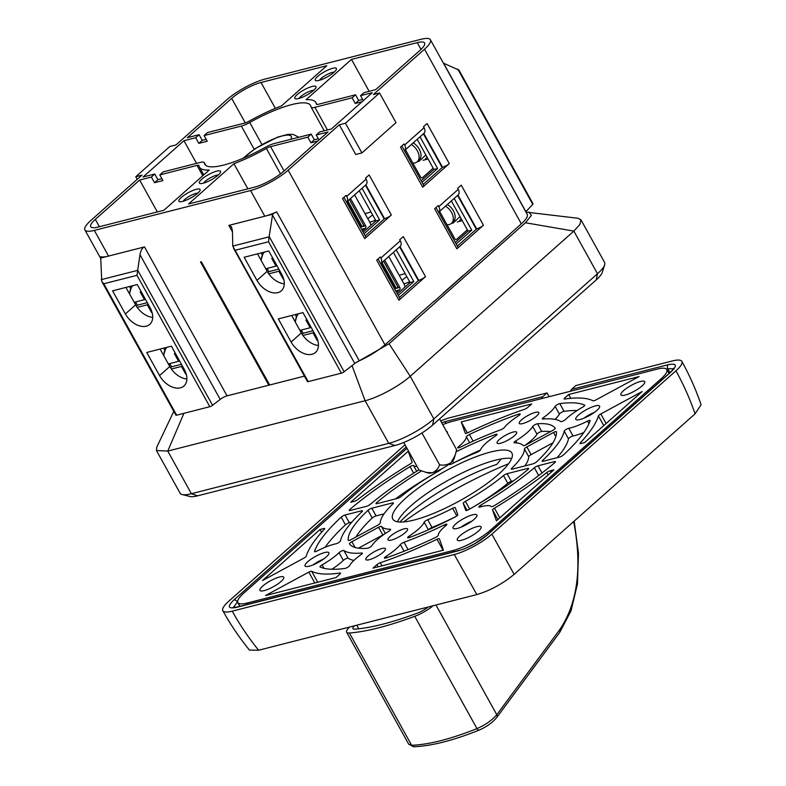 <?xml version="1.0" encoding="UTF-8"?>
<svg xmlns="http://www.w3.org/2000/svg" width="786" height="786" viewBox="0 0 786 786"><rect width="100%" height="100%" fill="white"/><g stroke="black" fill="none" stroke-linecap="round" stroke-linejoin="round"><path stroke-width="1.18" d="M458.523 550.731L236.517 607.362A3.026 2.162 -104.3 0 1 237.195 606.998L459.201 550.367A3.026 2.162 -104.3 0 0 458.523 550.731C468.662 547.665 478.065 542.576 486.721 535.462L670.782 372.132C677.64 365.47 676.756 362.994 668.149 364.724L571.54 389.365L575.804 385.572L672.423 360.931A30.261 7.32 151 0 1 681.845 361.383C689.548 375.276 695.964 389.728 701.092 404.741L695.079 413.829C689.931 398.885 683.555 384.541 675.94 370.815L491.859 534.156L514.152 574.37L695.079 413.829M514.152 574.37C502.706 583.792 490.268 590.522 476.847 594.58L258.633 650.238L249.427 650.061C239.396 637.711 230.524 624.585 222.821 610.702A30.261 7.32 151 0 1 228.726 601.27L405.036 444.817M681.845 361.383A30.261 7.32 151 0 1 675.94 370.815M491.859 534.156A30.261 7.32 151 0 1 454.259 554.523L232.243 611.154C239.858 624.88 248.651 637.908 258.633 650.238M476.847 594.58L454.259 554.523M232.243 611.154A30.261 7.32 151 0 1 222.821 610.702M440.7 420.952A30.261 7.32 151 0 1 450.407 417.562L547.027 392.921A387.341 276.21 -104.3 0 1 549.1 396.694M441.703 422.76L446.143 421.345A3.026 2.162 75.7 0 0 445.357 423.595M547.027 392.921L542.762 396.704L446.143 421.345M236.517 607.362C227.911 609.081 227.036 606.615 233.884 599.954L406.254 446.998M541.976 398.522A3.026 2.162 -104.3 0 1 542.762 396.704M571.54 389.365A3.026 2.162 75.7 0 0 570.754 391.173M669.918 372.682L667.854 368.781L673.602 368.663M233.354 607.549L237.352 601.978L239.877 606.311M550.505 431.612A118.018 28.551 -29 0 0 541.76 431.465A3.026 0.737 -29 0 0 539.108 432.487A3.026 0.737 -29 0 0 536.995 434.177A30.261 7.32 151 0 1 524.94 445.377M436.495 472.307A118.018 28.551 -29 0 0 395.397 498.953M355.989 536.985A118.018 28.551 151 0 1 372.23 518.033A3.026 0.737 151 0 1 376.101 515.901L384.04 513.867M384 534.401A3.026 0.737 -29 0 0 382.831 534.961L358.436 548.176M513.543 480.836L511.381 481.386A3.026 0.737 -29 0 0 507.776 483.292A81.705 19.768 151 0 1 472.445 507.481M524.901 465.911A81.705 19.768 -29 0 0 528.703 456.695A3.026 0.737 151 0 1 531.13 454.632L552.951 442.803M577.111 410.528A157.357 38.072 -29 0 0 564.073 411.333A3.026 0.737 -29 0 0 561.381 412.434A3.026 0.737 -29 0 0 559.396 414.075A30.261 7.32 151 0 1 555.014 419.38M583.831 432.497A30.261 7.32 151 0 1 573.043 435.975A3.026 0.737 -29 0 0 570.214 437.232A3.026 0.737 -29 0 0 568.484 438.843A127.096 30.752 151 0 1 557.097 457.707M428.527 529.744A3.026 0.737 151 0 1 432.005 527.416A81.705 19.768 -29 0 0 456.027 516.441M536.946 476.876A127.096 30.752 -29 0 0 538.636 475.451A3.026 0.737 151 0 1 540.228 474.38M353.926 560.398A127.096 30.752 151 0 1 348.119 558.207A3.026 0.737 -29 0 0 345.987 558.689A3.026 0.737 -29 0 0 343.335 560.408A30.261 7.32 151 0 1 331.83 569.251M351.843 522.081L349.328 522.719A3.026 0.737 -29 0 0 345.486 524.832A157.357 38.072 -29 0 0 325.109 547.292M452.913 463.347A3.026 0.737 151 0 1 453.758 462.866A118.018 28.551 151 0 1 480.413 450.044M368.713 505.408A157.357 38.072 151 0 1 371.994 502.912M350.733 502.254L354.407 501.321A3.026 0.737 -29 0 0 357.827 499.562A166.436 40.263 151 0 1 410.213 463.927A3.026 0.737 -29 0 0 412.11 462.08L408.248 451.223L350.733 502.254M461.244 421.915L465.283 433.273A3.026 0.737 -29 0 0 465.292 433.302A3.026 0.737 -29 0 0 467.66 432.801A166.436 40.263 151 0 1 524.38 409.349A3.026 0.737 -29 0 0 527.75 407.423L531.67 403.945L461.244 421.915L467.356 432.948M339.906 573.033A3.026 0.737 151 0 1 340.515 573.151A3.026 0.737 151 0 1 339.916 574.094L335.995 577.572L265.58 595.533L308.829 572.11A3.026 0.737 151 0 1 311.629 571.255A166.436 40.263 -29 0 0 339.906 573.033L340.289 573.721M553.933 469.822L550.269 470.765A3.026 0.737 -29 0 0 546.84 472.524A166.436 40.263 151 0 1 494.453 508.159A3.026 0.737 -29 0 0 492.567 510.006L496.428 520.863L553.933 469.822M443.432 550.171L439.384 538.803A3.026 0.737 -29 0 0 439.374 538.783A3.026 0.737 -29 0 0 437.006 539.275A166.436 40.263 151 0 1 380.286 562.737A3.026 0.737 -29 0 0 376.926 564.653L373.006 568.131L443.432 550.171M564.761 399.042A3.026 0.737 151 0 1 564.161 398.934A3.026 0.737 151 0 1 564.751 397.991L568.671 394.513L639.097 376.543L595.847 399.976A3.026 0.737 151 0 1 593.037 400.821A166.436 40.263 -29 0 0 564.761 399.042M570.793 398.335L568.671 394.513M552.774 430.384A3.026 0.737 -29 0 0 555.181 428.213A3.026 0.737 -29 0 0 555.171 428.203A118.018 28.551 -29 0 0 537.496 423.762A3.026 0.737 -29 0 0 534.834 424.784A3.026 0.737 -29 0 0 532.721 426.474A30.261 7.32 151 0 1 515.783 440.897A3.026 0.737 -29 0 0 514.024 442.685A3.026 0.737 -29 0 0 514.378 442.823A81.705 19.768 151 0 1 523.24 445.623A3.026 0.737 -29 0 0 526.109 444.827L552.774 430.384M469.389 434.481A157.357 38.072 151 0 1 518.848 414.075A3.026 0.737 151 0 1 520.214 413.996A3.026 0.737 151 0 1 518.613 415.686A30.261 7.32 -29 0 0 504.307 427.525A3.026 0.737 151 0 1 500.682 429.814A127.096 30.752 -29 0 0 460.223 447.244A3.026 0.737 151 0 1 457.757 447.784A3.026 0.737 151 0 1 458.523 446.694A30.261 7.32 -29 0 0 466.393 436.839A3.026 0.737 151 0 1 469.389 434.481L473.093 441.162M421.404 471.001A118.018 28.551 -29 0 0 376.71 502.568A3.026 0.737 -29 0 0 376.003 503.61A3.026 0.737 -29 0 0 376.946 503.659L397.559 498.393A3.026 0.737 -29 0 0 401.165 496.497A81.705 19.768 151 0 1 439.246 470.726A3.026 0.737 -29 0 0 441.359 469.006M392.941 503.787A81.705 19.768 -29 0 0 380.237 523.083A3.026 0.737 151 0 1 377.811 525.156L351.145 539.599A3.026 0.737 151 0 1 348.247 540.375A3.026 0.737 151 0 1 348.227 540.296A118.018 28.551 151 0 1 367.966 510.33A3.026 0.737 151 0 1 371.827 508.188L392.45 502.932A3.026 0.737 151 0 1 393.393 502.981A3.026 0.737 151 0 1 392.941 503.787M351.892 541.701A3.026 0.737 -29 0 0 349.495 543.863A3.026 0.737 -29 0 0 349.505 543.883A118.018 28.551 -29 0 0 367.17 548.323A3.026 0.737 -29 0 0 369.833 547.302A3.026 0.737 -29 0 0 371.945 545.612A30.261 7.32 151 0 1 388.883 531.189A3.026 0.737 -29 0 0 390.642 529.391A3.026 0.737 -29 0 0 390.288 529.263A81.705 19.768 151 0 1 381.436 526.453A3.026 0.737 -29 0 0 378.557 527.259L351.892 541.701L355.095 547.478M435.277 537.595A157.357 38.072 151 0 1 385.828 558.011A3.026 0.737 151 0 1 384.452 558.089A3.026 0.737 151 0 1 386.064 556.39A30.261 7.32 -29 0 0 400.359 544.56A3.026 0.737 151 0 1 403.984 542.271A127.096 30.752 -29 0 0 444.454 524.842A3.026 0.737 151 0 1 446.91 524.301A3.026 0.737 151 0 1 446.143 525.382A30.261 7.32 -29 0 0 438.283 535.246A3.026 0.737 151 0 1 435.277 537.595M465.744 510.369A3.026 0.737 -29 0 0 465.754 510.399A3.026 0.737 -29 0 0 468.82 509.534A118.018 28.551 -29 0 0 527.966 469.517A3.026 0.737 -29 0 0 528.673 468.476A3.026 0.737 -29 0 0 527.73 468.427L507.108 473.683A3.026 0.737 -29 0 0 503.512 475.589A81.705 19.768 151 0 1 465.42 501.36A3.026 0.737 -29 0 0 463.249 503.364L465.774 510.428M511.725 468.289A81.705 19.768 -29 0 0 524.439 448.993A3.026 0.737 151 0 1 526.856 446.92L553.521 432.477A3.026 0.737 151 0 1 556.419 431.71A3.026 0.737 151 0 1 556.439 431.789A118.018 28.551 151 0 1 536.71 461.755A3.026 0.737 151 0 1 532.839 463.887L512.226 469.154A3.026 0.737 151 0 1 511.283 469.104A3.026 0.737 151 0 1 511.725 468.289L512.207 469.154M461.529 540.277A13.617 3.291 151 0 1 457.285 540.07A13.617 3.291 151 0 1 467.601 530.589A13.617 3.291 151 0 1 481.111 526.866A13.617 3.291 151 0 1 475.019 533.743A13.617 3.291 151 0 1 461.529 540.277M264.175 590.61A13.617 3.291 151 0 1 259.94 590.404A13.617 3.291 151 0 1 270.246 580.923A13.617 3.291 151 0 1 283.756 577.209A13.617 3.291 151 0 1 277.674 584.086A13.617 3.291 151 0 1 264.175 590.61M446.536 431.485A13.617 3.291 151 0 1 447.381 432.015A13.617 3.291 151 0 1 447.381 433.007M625.155 395.083A13.617 3.291 151 0 1 620.911 394.877A13.617 3.291 151 0 1 631.227 385.395A13.617 3.291 151 0 1 644.736 381.672A13.617 3.291 151 0 1 638.645 388.559A13.617 3.291 151 0 1 625.155 395.083M543.529 417.513A3.026 0.737 -29 0 0 542.33 418.938A3.026 0.737 -29 0 0 542.821 419.066A127.096 30.752 151 0 1 560.821 421.581A3.026 0.737 -29 0 0 562.953 421.1A3.026 0.737 -29 0 0 565.606 419.38A30.261 7.32 151 0 1 582.573 407.207A3.026 0.737 -29 0 0 584.705 405.183A3.026 0.737 -29 0 0 584.597 405.095A157.357 38.072 -29 0 0 559.799 403.631A3.026 0.737 -29 0 0 557.107 404.731A3.026 0.737 -29 0 0 555.122 406.372A30.261 7.32 151 0 1 543.529 417.513L544.325 418.948M568.769 428.272A3.026 0.737 -29 0 0 565.949 429.529A3.026 0.737 -29 0 0 564.21 431.131A127.096 30.752 151 0 1 542.694 460.36A3.026 0.737 -29 0 0 542.193 461.215A3.026 0.737 -29 0 0 543.136 461.264L559.612 457.059A3.026 0.737 -29 0 0 563.444 454.956A157.357 38.072 -29 0 0 590.148 420.687A3.026 0.737 -29 0 0 590.139 420.481A3.026 0.737 -29 0 0 587.515 421.109A30.261 7.32 151 0 1 568.769 428.272L573.043 435.975M427.731 519.713A81.705 19.768 -29 0 0 452.608 508.306A3.026 0.737 151 0 1 455.261 507.658A3.026 0.737 151 0 1 455.271 507.687L457.766 514.692A3.026 0.737 151 0 1 455.182 516.923A118.018 28.551 151 0 1 409.201 537.604A3.026 0.737 151 0 1 407.659 537.752A3.026 0.737 151 0 1 409.162 536.111A30.261 7.32 -29 0 0 424.185 522.179A3.026 0.737 151 0 1 427.731 519.713L432.005 527.416M554.759 462.659A157.357 38.072 151 0 1 494.62 505.457A3.026 0.737 151 0 1 491.191 506.587A30.261 7.32 -29 0 0 479.991 507.058A3.026 0.737 151 0 1 478.841 507.068A3.026 0.737 151 0 1 480.806 505.143A127.096 30.752 -29 0 0 534.372 467.749A3.026 0.737 151 0 1 538.027 465.803L554.494 461.598A3.026 0.737 151 0 1 555.437 461.647A3.026 0.737 151 0 1 554.759 462.659M361.138 554.562A3.026 0.737 -29 0 0 362.336 553.148A3.026 0.737 -29 0 0 361.845 553.02A127.096 30.752 151 0 1 343.855 550.505A3.026 0.737 -29 0 0 341.723 550.986A3.026 0.737 -29 0 0 339.061 552.705A30.261 7.32 151 0 1 322.103 564.879A3.026 0.737 -29 0 0 319.971 566.893A3.026 0.737 -29 0 0 320.069 566.981A157.357 38.072 -29 0 0 344.867 568.455A3.026 0.737 -29 0 0 347.559 567.354A3.026 0.737 -29 0 0 349.544 565.704A30.261 7.32 151 0 1 361.138 554.562M335.897 543.814A3.026 0.737 -29 0 0 338.727 542.556A3.026 0.737 -29 0 0 340.456 540.945A127.096 30.752 151 0 1 361.982 511.715A3.026 0.737 -29 0 0 362.474 510.861A3.026 0.737 -29 0 0 361.531 510.821L345.064 515.017A3.026 0.737 -29 0 0 341.222 517.129A157.357 38.072 -29 0 0 314.528 551.389A3.026 0.737 -29 0 0 314.528 551.605A3.026 0.737 -29 0 0 317.161 550.976A30.261 7.32 151 0 1 335.897 543.814M456.155 451.754A118.018 28.551 151 0 1 495.475 434.481A3.026 0.737 151 0 1 497.017 434.334A3.026 0.737 151 0 1 495.504 435.965A30.261 7.32 -29 0 0 480.492 449.897A3.026 0.737 151 0 1 476.935 452.372A81.705 19.768 -29 0 0 452.068 463.779A3.026 0.737 151 0 1 449.405 464.428A3.026 0.737 151 0 1 449.395 464.398L449.258 464.015M418.938 469.9A127.096 30.752 -29 0 0 370.304 504.337A3.026 0.737 151 0 1 366.64 506.282L350.173 510.487A3.026 0.737 151 0 1 349.23 510.438A3.026 0.737 151 0 1 349.908 509.416A157.357 38.072 151 0 1 410.046 466.629A3.026 0.737 151 0 1 413.485 465.499A30.261 7.32 -29 0 0 417.042 466.481M598.401 415.922A3.026 0.737 151 0 1 600.809 413.947L642.133 391.566L584.617 442.597L580.942 443.54A3.026 0.737 151 0 1 579.999 443.491A3.026 0.737 151 0 1 580.323 442.813A166.436 40.263 -29 0 0 598.401 415.922L603.776 425.599M306.265 556.164A3.026 0.737 151 0 1 303.858 558.139L262.544 580.52L320.049 529.479L323.724 528.546A3.026 0.737 151 0 1 324.667 528.595A3.026 0.737 151 0 1 324.343 529.273A166.436 40.263 -29 0 0 306.265 556.164M321.602 532.269L320.049 529.479M413.986 520.067A68.087 16.477 151 0 1 392.784 519.055A68.087 16.477 151 0 1 444.345 471.629A68.087 16.477 151 0 1 511.882 453.031A68.087 16.477 151 0 1 481.454 487.438A68.087 16.477 151 0 1 413.986 520.067M511.686 458.513A68.087 16.477 -29 0 0 495.239 460.232A68.087 16.477 -29 0 0 435.65 487.684A68.087 16.477 -29 0 0 397.539 521.786M442.744 424.637A30.261 7.32 151 0 1 451.812 421.512L657.391 369.076A30.261 7.32 151 0 1 666.813 369.528A30.261 7.32 151 0 1 660.898 378.96L490.454 530.196A30.261 7.32 151 0 1 452.854 550.564L247.285 603A30.261 7.32 151 0 1 237.863 602.548A30.261 7.32 151 0 1 243.768 593.125L406.971 448.305M369.332 559.691A11.201 2.712 151 0 1 365.844 559.524A11.201 2.712 151 0 1 374.323 551.733A11.201 2.712 151 0 1 385.425 548.667A11.201 2.712 151 0 1 380.424 554.327A11.201 2.712 151 0 1 369.332 559.691M500.574 443.235A11.201 2.712 151 0 1 497.086 443.068A11.201 2.712 151 0 1 505.565 435.277A11.201 2.712 151 0 1 516.667 432.212A11.201 2.712 151 0 1 511.666 437.871A11.201 2.712 151 0 1 500.574 443.235M457.314 528.418A13.617 3.291 151 0 1 453.07 528.212A13.617 3.291 151 0 1 463.386 518.731A13.617 3.291 151 0 1 476.896 515.007A13.617 3.291 151 0 1 470.804 521.894A13.617 3.291 151 0 1 457.314 528.418M309.301 566.175A13.617 3.291 151 0 1 305.056 565.969A13.617 3.291 151 0 1 315.373 556.488A13.617 3.291 151 0 1 328.882 552.764A13.617 3.291 151 0 1 322.791 559.642A13.617 3.291 151 0 1 309.301 566.175M580.029 419.528A13.617 3.291 151 0 1 575.794 419.321A13.617 3.291 151 0 1 586.101 409.84A13.617 3.291 151 0 1 599.61 406.116A13.617 3.291 151 0 1 593.528 412.994A13.617 3.291 151 0 1 580.029 419.528M522.729 423.575A11.201 2.712 151 0 1 519.241 423.408A11.201 2.712 151 0 1 527.72 415.617A11.201 2.712 151 0 1 538.823 412.552A11.201 2.712 151 0 1 533.822 418.211A11.201 2.712 151 0 1 522.729 423.575M391.487 540.031A11.201 2.712 151 0 1 387.999 539.864A11.201 2.712 151 0 1 396.478 532.073A11.201 2.712 151 0 1 407.59 529.007A11.201 2.712 151 0 1 402.579 534.667A11.201 2.712 151 0 1 391.487 540.031M323.793 558.944A13.617 3.291 -29 0 0 312.995 564.928M594.521 412.296A13.617 3.291 -29 0 0 583.723 418.28M471.806 521.187A13.617 3.291 -29 0 0 461.009 527.17M501.272 458.926L496.791 464.388A79.288 19.178 -29 0 0 399.917 522.032M408.681 744.155L411.618 745.275C428.91 744.637 450.692 739.086 476.974 728.602C485.188 725.075 491.79 720.457 496.781 714.729A3.026 2.26 36.5 0 1 496.89 717.313C492.576 722.57 486.681 726.834 479.195 730.086L479.195 730.086A3.026 1.572 68.1 0 1 476.974 728.602L414.733 616.312A181.566 43.928 151 0 1 349.377 632.985A18.157 4.392 151 0 1 346.626 632.199A18.157 4.392 151 0 1 349.642 627.022M428.154 606.998A10.896 2.633 151 0 1 417.366 613.149A174.305 42.169 151 0 1 354.624 629.154A10.896 2.633 151 0 1 352.973 628.682A10.896 2.633 151 0 1 354.594 625.764M433.096 605.741A18.157 4.392 151 0 1 414.733 616.312M403.631 521.943A133.758 32.354 151 0 1 508.591 463.76M197.866 193.11A9.078 2.201 -29 0 0 189.848 195.989A9.078 2.201 -29 0 0 183.158 201.265M218.311 174.964A9.078 2.201 -29 0 0 210.304 177.842A9.078 2.201 -29 0 0 203.613 183.109M313.761 90.262A9.078 2.201 -29 0 0 305.744 93.151A9.078 2.201 -29 0 0 299.053 98.417M334.217 72.116A9.078 2.201 -29 0 0 326.2 74.994A9.078 2.201 -29 0 0 319.509 80.27M362.641 99.429L358.662 100.441L355.252 103.467L362.071 101.728M202.228 140.35L199.094 134.701L187.373 137.688L231.693 98.368A23.6 5.708 -29 0 1 261.021 82.481L326.799 65.7L281.408 105.982A66.574 16.103 -29 0 0 248.956 121.26A6.052 1.464 151 0 1 244.751 123.048L207.524 132.549L204.114 135.575L207.239 141.225L198.819 143.376L202.228 140.35L206.197 139.338M161.877 178.658L157.907 179.67L154.498 182.696L162.928 180.544L159.794 174.895L163.203 171.869L200.44 162.378A12.104 2.928 151 0 1 204.203 162.555A12.104 2.928 151 0 1 204.291 162.83A60.522 14.639 -29 0 0 204.733 164.186A60.522 14.639 -29 0 0 265.58 147.198A12.104 2.928 151 0 1 273.99 143.612L311.217 134.121L314.351 139.77L318.32 138.758M317.76 141.058L310.942 142.797L314.351 139.77M371.041 212.053L364.989 213.596M197.708 193.248A12.104 2.928 -29 0 0 200.096 190.3A12.104 2.928 -29 0 0 188.07 192.786A12.104 2.928 -29 0 0 179.591 201.668A12.104 2.928 -29 0 0 197.708 193.248M218.164 175.101A12.104 2.928 -29 0 0 220.552 172.154A12.104 2.928 -29 0 0 208.526 174.63A12.104 2.928 -29 0 0 200.047 183.511A12.104 2.928 -29 0 0 218.164 175.101M313.614 90.4A12.104 2.928 -29 0 0 315.992 87.452A12.104 2.928 -29 0 0 303.966 89.938A12.104 2.928 -29 0 0 295.487 98.82A12.104 2.928 -29 0 0 313.614 90.4M334.06 72.253A12.104 2.928 -29 0 0 336.447 69.306A12.104 2.928 -29 0 0 324.421 71.791A12.104 2.928 -29 0 0 315.943 80.673A12.104 2.928 -29 0 0 334.06 72.253M379.55 92.984L373.379 94.556L424.519 49.184A30.261 7.32 -29 0 0 430.423 39.752A30.261 7.32 -29 0 0 421.001 39.3L264.764 79.15A30.261 7.32 -29 0 0 227.164 99.517L176.035 144.889L169.864 146.461L135.781 176.712L141.942 175.14L90.812 220.512A30.261 7.32 -29 0 0 84.908 229.944A30.261 7.32 -29 0 0 94.33 230.396L250.557 190.546A30.261 7.32 -29 0 0 288.167 170.169L339.297 124.797L345.467 123.225L379.55 92.984L396.006 122.665L361.914 152.916L345.467 123.225M137.226 179.326L135.781 176.712M310.942 142.797L307.807 137.147L270.58 146.638A6.052 1.464 -29 0 0 266.375 148.426A66.574 16.103 151 0 1 233.923 163.714L247.865 188.856M233.923 163.714L188.532 203.996L254.31 187.215A23.6 5.708 -29 0 0 283.638 171.328L327.959 132.009L316.237 134.996L319.647 131.969L331.368 128.983L372.269 92.679L360.548 95.666L363.957 92.65L375.679 89.653L419.989 50.333A23.6 5.708 -29 0 0 424.607 42.984A23.6 5.708 -29 0 0 417.258 42.631L351.47 59.412L369.155 91.323M318.988 139.957L316.237 134.996M363.309 100.637L360.548 95.666M358.662 100.441L355.537 94.792L318.301 104.292A6.052 1.464 151 0 1 316.414 104.204A6.052 1.464 151 0 1 316.375 104.066A66.574 16.103 -29 0 0 315.893 102.573A66.574 16.103 -29 0 0 306.078 99.684L351.47 59.412M355.537 94.792L352.128 97.818L355.252 103.467M204.114 135.575L241.341 126.074A12.104 2.928 -29 0 0 249.742 122.498A60.522 14.639 151 0 1 310.598 105.501A60.522 14.639 151 0 1 311.04 106.867A12.104 2.928 -29 0 0 311.118 107.132A12.104 2.928 -29 0 0 314.891 107.318L352.128 97.818M198.819 143.376L195.685 137.727L199.094 134.701M196.529 163.37L183.963 140.714L195.685 137.727M183.963 140.714L143.062 177.007L154.773 174.02L151.364 177.047L139.653 180.033L157.338 211.945M154.498 182.696L151.364 177.047M157.907 179.67L154.773 174.02M139.653 180.033L95.332 219.363A23.6 5.708 -29 0 0 90.724 226.712A23.6 5.708 -29 0 0 98.073 227.066L163.861 210.284L209.253 170.002A66.574 16.103 151 0 1 199.438 167.123A66.574 16.103 151 0 1 198.956 165.63A6.052 1.464 -29 0 0 198.917 165.492A6.052 1.464 -29 0 0 197.031 165.404L159.794 174.895M307.807 137.147L311.217 134.121M361.914 152.916L355.753 154.488L339.297 124.797M404.544 150.548L423.978 133.306A6.052 3.979 -131.6 0 0 424.067 127.735L423.497 126.703L427.083 123.53L449.287 163.596L422.701 187.186L400.487 147.129L404.073 143.946L404.643 144.978A6.052 3.979 48.4 0 1 404.544 150.548A6.052 3.979 48.4 0 1 404.446 150.637M346.488 202.061A6.052 3.979 -131.6 0 0 346.597 201.973A6.052 3.979 -131.6 0 0 346.685 196.402L346.115 195.37L342.539 198.544L364.743 238.61L391.34 215.02L369.125 174.954L365.549 178.127L366.119 179.159A6.052 3.979 48.4 0 1 366.021 184.73L346.597 201.973M443.383 63.126L458.945 70.092L533.036 203.81A2.417 0.59 -29 0 1 532.78 204.36L525.873 211.66A6.052 1.464 151 0 0 525.775 211.768M491.928 250.154L521.315 223.814A30.261 7.32 -29 0 0 527.229 214.381L430.423 39.752M233.56 248.278L307.454 381.593A2.417 0.59 -29 0 0 308.21 381.623L341.389 373.163A2.417 0.59 -29 0 0 344.14 371.749L354.771 363.486A6.052 1.464 151 0 1 355.616 362.877A6.052 1.464 151 0 1 359.261 360.823A30.261 7.32 -29 0 0 384.963 344.808L414.546 318.811M433.98 301.569L472.494 267.387M457.334 246.057L476.68 228.893A5.443 1.317 151 0 0 483.449 225.228L456.863 248.818L434.658 208.762L438.234 205.578L438.804 206.61A6.052 3.979 48.4 0 1 438.706 212.191A6.052 3.979 48.4 0 1 438.608 212.269M438.706 212.191L458.14 194.948A6.052 3.979 -131.6 0 0 458.238 189.367L457.668 188.345L461.244 185.162L483.449 225.228M380.66 263.693A6.052 3.979 -131.6 0 0 380.758 263.605A6.052 3.979 -131.6 0 0 380.856 258.034L400.28 240.791L399.71 239.759L403.297 236.586L425.501 276.652L398.915 300.242A5.443 1.317 -29 0 0 399.976 298.542L378.046 258.987M398.915 300.242L376.7 260.186L380.286 257.002L380.856 258.034M272.634 214.224A6.052 1.464 151 0 1 276.692 211.876A30.261 7.32 151 0 1 264.794 216.219L272.634 214.224L269.117 236.822L232.764 246.097L232.45 231.094L231.506 226.84L228.864 225.386L232.469 231.88M101.993 281.84L175.887 415.146A2.417 0.59 -29 0 0 176.644 415.185L209.823 406.716A2.417 0.59 -29 0 0 212.574 405.311L220.188 399.386A6.052 1.464 151 0 1 227.056 395.859L268.832 385.199L200.499 261.935L201.324 261.728L269.657 384.993L304.428 376.121M256.953 280.386L244.141 257.268L268.802 250.98L281.614 274.088A18.157 11.947 48.4 0 1 281.329 290.82A18.157 11.947 48.4 0 1 256.953 280.386L267.171 271.308L257.503 253.858M232.764 246.097L308.21 381.623M291.115 342.018A18.157 11.947 48.4 0 0 315.5 352.452A18.157 11.947 48.4 0 0 315.785 335.73L302.974 312.612L278.303 318.9L291.115 342.018L301.343 332.94L291.665 315.491M269.117 236.822L268.547 241.744L235.368 250.213M250.557 190.546L264.794 216.219L228.864 225.386M94.33 230.396L108.556 256.079L100.726 258.073A6.052 1.464 -29 0 0 101.139 256.963A6.052 1.464 -29 0 0 100.805 256.737A30.261 7.32 -29 0 0 108.556 256.079L144.496 246.912L227.056 395.859M100.726 258.073L101.758 281.447L103.801 283.766L176.644 415.185M112.565 290.83L137.236 284.542L150.047 307.65A18.157 11.947 48.4 0 1 149.762 324.372A18.157 11.947 48.4 0 1 125.377 313.938L112.565 290.83M103.801 283.766L136.98 275.306L139.977 254.684C140.802 250.37 142.305 247.777 144.496 246.912M159.548 375.58L146.736 352.462L171.407 346.174L184.219 369.282A18.157 11.947 48.4 0 1 183.934 386.014A18.157 11.947 48.4 0 1 159.548 375.58L169.776 366.502A18.157 11.947 -131.6 0 0 171.368 369.027L181.478 366.453L185.742 374.156L185.83 372.869M421.139 180.77L433.882 169.462L417.189 139.338M405.448 149.743L420.589 177.047A1.818 1.297 75.7 0 0 422.053 177.901A1.818 1.297 75.7 0 0 422.465 177.685L433.174 168.175M411.343 144.516A11.8 7.762 48.4 0 1 417.405 150.873A11.8 7.762 48.4 0 1 417.219 161.739A11.8 7.762 48.4 0 1 414.939 162.928A11.8 7.762 48.4 0 1 412.876 163.134M445.505 206.148A11.8 7.762 48.4 0 1 451.567 212.505A11.8 7.762 48.4 0 1 451.38 223.381A11.8 7.762 48.4 0 1 449.101 224.57A11.8 7.762 48.4 0 1 447.038 224.767M350.517 198.494L365.647 225.798L362.14 226.692L347.825 200.882M346.901 201.707L360.921 227.007L363.938 225.72M417.219 161.739L419.085 160.089A11.8 7.762 -131.6 0 0 413.21 142.865M451.38 223.381L453.247 221.721A11.8 7.762 -131.6 0 0 447.372 204.498M384.678 260.127L399.809 287.43L396.301 288.324L381.996 262.514M381.063 263.339L395.083 288.639L398.109 287.352M317.397 339.306L317.308 340.593L313.044 332.891L313.82 332.193M306.943 319.784L305.921 320.049L307.365 320.531M283.235 277.674L283.147 278.961L278.873 271.258L279.659 270.561M364.193 226.172L349.397 199.487M360.921 227.007L360.391 227.134M417.513 161.484L418.889 161.484L425.845 154.95M451.675 223.116L453.05 223.116L460.007 216.592M148.092 304.123L147.306 304.811L151.58 312.514L151.669 311.236M175.799 354.093L174.354 353.612L175.376 353.346M182.254 365.755L181.478 366.453M310.981 327.055L310.195 327.752L305.921 320.049M174.354 353.612L178.628 361.314L179.414 360.617M395.083 288.639L394.562 288.776M398.355 287.804L383.568 261.119M318.448 345.476A18.157 11.947 48.4 0 1 302.934 335.465L313.044 332.891M310.195 327.752L299.918 330.375M272.781 258.152L271.76 258.417L273.194 258.899M284.277 283.834A18.157 11.947 48.4 0 1 268.773 273.833L278.873 271.258M276.81 265.422L276.033 266.12L271.76 258.417M354.604 194.869L369.734 222.163A12.714 3.075 -29 0 0 375.512 220.119M365.647 225.798A1.818 1.297 -104.3 0 1 365.48 228.245L362.484 230.907M425.472 158.87L426.985 157.013M301.293 330.022A22.696 14.934 -131.6 0 0 301.667 330.71A22.696 14.934 -131.6 0 0 303.229 333.235L313.015 330.739M303.229 333.235L302.109 334.237M459.643 220.502L461.146 218.646M156.453 450.525L180.082 493.156A36.313 8.784 -29 0 0 182.146 494.522A36.313 8.784 -29 0 0 191.391 493.706L388.736 443.363A36.313 8.784 -29 0 0 433.862 418.918L597.488 273.734A36.313 8.784 -29 0 0 604.64 264.892A36.313 8.784 -29 0 0 604.581 262.416L580.942 219.785L579.96 224.354L573.859 231.104L410.233 376.288C399.573 385.936 378.076 397.578 365.107 400.732L167.762 451.076L156.453 450.525L156.797 447.116M604.64 264.892L602.184 272.546A30.261 7.32 -29 0 1 596.22 279.914L432.595 425.108A30.261 7.32 -29 0 1 394.994 445.475L197.65 495.819L191.391 493.706L167.762 451.076L183.904 413.328M372.682 215.01A12.714 3.075 -29 0 0 367.887 218.832M267.132 268.39A22.696 14.934 -131.6 0 0 267.495 269.067A22.696 14.934 -131.6 0 0 269.058 271.602L278.853 269.107M135.565 301.952A22.696 14.934 -131.6 0 0 135.929 302.63A22.696 14.934 -131.6 0 0 137.491 305.165L147.287 302.669M141.627 292.461L140.193 291.97L141.215 291.714M140.193 291.97L144.467 299.682L145.243 298.985M125.377 313.938L135.605 304.87A18.157 11.947 -131.6 0 0 137.206 307.395L147.306 304.811M137.206 307.395A18.157 11.947 -131.6 0 0 152.71 317.397M269.549 384.806L268.832 385.199L269.657 384.993M171.368 369.027A18.157 11.947 -131.6 0 0 186.881 379.029M178.628 361.314L168.351 363.938L160.098 349.053M169.727 363.584A22.696 14.934 -131.6 0 0 170.1 364.262A22.696 14.934 -131.6 0 0 171.662 366.797L181.448 364.301M171.662 366.797L170.542 367.789M388.765 256.501L403.906 283.805A9.078 6.475 -104.3 0 1 405.114 286.939L397.362 293.826M399.809 287.43A1.818 1.297 -104.3 0 1 399.642 289.877L396.645 292.539M302.934 335.465A18.157 11.947 48.4 0 1 301.343 332.94M276.033 266.12L265.747 268.743M269.058 271.602L267.938 272.595M268.773 273.833A18.157 11.947 48.4 0 1 267.171 271.308M369.734 222.163A9.078 6.475 -104.3 0 1 370.953 225.307L363.191 232.194M433.882 169.462L437.586 168.518L422.013 182.332M370.953 225.307L375.934 220.886L379.638 219.942L364.065 233.756M428.085 159.008L423.055 160.285M439.62 211.385L454.75 238.679A1.818 1.297 75.7 0 0 456.224 239.534A1.818 1.297 75.7 0 0 456.627 239.317L467.336 229.817L451.351 200.97M405.203 273.685L399.15 275.228M182.146 494.522L189.947 496.497A30.261 7.32 -29 0 0 197.65 495.819M462.256 220.64L457.216 221.927M455.31 242.402L468.053 231.094L471.747 230.151L456.175 243.974M405.114 286.939L410.096 282.518L413.8 281.575L398.227 295.389M262.072 254.693L261.099 252.945M137.491 305.165L136.371 306.157M144.467 299.682L134.18 302.296L125.937 287.421M169.776 366.502L168.351 363.938M365.225 235.849L384.57 218.685A5.443 1.317 -29 0 0 391.34 215.02M365.844 184.897L384.57 218.685M384.207 219.009L365.47 185.221M379.638 219.942L362.061 188.247M375.934 220.886L359.231 190.762M442.154 167.585L423.428 133.797M437.586 168.518L420.019 136.823M423.173 184.425L442.518 167.261L423.792 133.473M468.053 231.094L467.336 229.817M471.747 230.151L454.18 198.455M296.234 316.326L295.271 314.577M399.386 297.481L418.732 280.317A5.443 1.317 -29 0 0 425.501 276.652M400.005 246.529L418.732 280.317M418.368 280.641L399.642 246.853M413.8 281.575L396.232 249.879M410.096 282.518L393.403 252.394M476.316 229.217L457.59 195.429M457.953 195.105L476.68 228.893M525.962 212.102L577.965 218.262L580.942 219.785M352.03 365.618L365.107 400.732L388.736 443.363L394.994 445.475M129.533 286.497L130.505 288.246M135.605 304.87L134.18 302.296M163.704 348.139L164.667 349.888M400.28 240.791A6.052 3.979 48.4 0 1 400.192 246.362L380.758 263.605M364.743 238.61A5.443 1.317 -29 0 0 365.814 236.91L343.885 197.355M401.833 145.931L423.762 185.486A5.443 1.317 151 0 1 422.701 187.186M449.287 163.596A5.443 1.317 151 0 1 442.518 167.261M435.994 207.563L457.924 247.128A5.443 1.317 151 0 1 456.863 248.818M528.88 212.063L531.385 215.403L525.431 222.762L573.859 231.104L597.488 273.734L596.22 279.914M525.431 222.762L389.07 343.757L410.233 376.288L433.862 418.918L432.595 425.108M389.07 343.757L355.616 362.877M413.937 319.096L434.393 300.94M492.341 249.526L471.885 267.672M406.843 276.643A12.714 3.075 -29 0 0 402.049 280.464M403.896 283.795A12.714 3.075 -29 0 0 409.673 281.761M442.911 293.384L463.367 275.238M403.749 442.489L419.017 470.038L428.39 473.074A15.131 3.665 -29 0 0 432.241 472.73A15.131 3.665 -29 0 0 451.046 462.551A15.131 3.665 -29 0 0 454.023 458.867L455.025 455.752M425.757 472.406L432.241 472.73C435.817 471.276 438.264 468.633 439.57 464.791C443.776 465.646 447.598 464.899 451.046 462.551L455.202 455.222L456.617 449.671L439.57 418.918M421.944 432.978L439.57 464.791M486.721 535.462A3.026 1.994 -131.6 0 0 486.141 535.767A3.026 1.994 -131.6 0 0 486.023 535.875M668.149 364.724A3.026 2.162 75.7 0 0 667.854 368.781L666.499 369.125M670.782 372.132A3.026 1.994 -131.6 0 0 670.203 372.436L486.141 535.767L475.186 543.411C467.375 547.596 462.05 549.925 459.201 550.377M233.884 599.954A3.026 1.994 48.4 0 1 237.352 601.978L237.627 601.732M317.721 582.239L311.629 571.255M314.842 582.966L308.829 572.11M551.124 472.317L550.269 470.765M548.176 474.931L546.84 472.524M499.827 517.846L494.453 508.159M497.872 519.575L492.567 510.006M443.088 550.259L437.006 539.275M382.006 565.841L380.286 562.737M378.125 566.824L376.926 564.653M565.291 398.974L564.751 397.991M541.76 431.465L537.496 423.762M536.995 434.177L532.721 426.474M516.933 442.98L515.783 440.897M519.418 415.106L518.848 414.075M469.655 442.734L466.393 436.839M459.093 447.715L458.523 446.694M377.27 503.571L376.71 502.568M392.931 503.806L392.45 502.932M376.101 515.901L371.827 508.188M372.23 518.033L367.966 510.33M390.573 529.754L390.288 529.263M385.327 533.488L381.436 526.453M382.831 534.961L378.557 527.259M445.19 526.188L444.454 524.842M408.062 549.63L403.984 542.271M404.063 551.241L400.359 544.56M386.771 557.677L386.064 556.39M528.212 469.291L527.73 468.427M511.381 481.386L507.108 473.683M507.776 483.292L503.512 475.589M469.684 509.043L465.42 501.36M467.11 510.32L463.249 503.364M528.703 456.695L524.439 448.993M555.82 436.623L553.521 432.477M531.13 454.632L526.856 446.92M564.073 411.333L559.799 403.631M559.396 414.075L555.122 406.372M568.484 438.843L564.21 431.131M543.185 461.254L542.694 460.36M588.96 423.713L587.515 421.109M456.813 515.891L452.608 508.306M428.399 529.793L424.185 522.179M409.86 537.359L409.162 536.111M554.975 462.473L554.494 461.598M542.016 473.005L538.027 465.803M538.636 475.451L534.372 467.749M481.612 506.597L480.806 505.143M362.179 553.629L361.845 553.02M348.119 558.207L343.855 550.505M343.335 560.408L339.061 552.705M323.999 568.307L322.103 564.879M362.012 511.686L361.531 510.821M349.328 522.719L345.064 515.017M345.486 524.832L341.222 517.129M496.074 435.562L495.475 434.481M453.758 462.866L452.687 460.93M450.761 464.349L450.172 463.288M413.662 473.162L410.046 466.629M350.458 510.409L349.908 509.416M416.688 471.276L413.485 465.499M606.124 423.516L600.809 413.947M580.746 443.579L580.323 442.813M324.205 529.42L323.724 528.546M247.973 604.247L247.285 603M453.542 551.811L452.854 550.564M491.103 531.356L490.454 530.196M661.547 380.119L660.898 378.96M349.377 632.985L411.618 745.275A3.026 2.594 88.3 0 0 413.898 746.7C431.367 746.071 453.139 740.54 479.195 730.086M356.775 625.204L358.76 628.78M573.672 521.55C582.387 567.217 577.661 603.363 559.504 629.989A3.026 2.26 36.5 0 1 559.632 632.553A3.026 2.26 36.5 0 1 559.622 632.563L496.89 717.313M559.504 629.989L496.781 714.729L435.955 605.004M290.879 139.309A28.64 6.927 -29 0 0 275.061 138.365A28.64 6.927 -29 0 0 243.994 157.898M298.493 137.363A34.486 8.341 -29 0 0 298.14 136.892L293.031 134.367L287.931 134.377L277.615 137.128L255.254 148.554L242.943 158.34M270.58 146.638L284.06 170.955M266.375 148.426L280.494 173.893M417.258 42.631L421.011 49.4M314.891 107.318L327.448 129.975M249.742 122.498L261.935 144.496M241.341 126.074L254.192 149.261M261.021 82.481L275.365 108.37M231.693 98.368L245.291 122.901M95.332 219.363L99.419 226.722M197.031 165.404L202.768 175.759M204.291 162.83L205.657 165.276M424.067 127.735L404.643 144.978M346.685 196.402L366.119 179.159M457.816 69.119L532.78 204.36M424.519 49.184L521.315 223.814M288.167 170.169L384.963 344.808M458.238 189.367L438.804 206.61M276.692 211.876L359.261 360.823M272.487 215.04L354.771 363.486M269.176 236.507L344.14 371.749M268.547 241.744L341.389 373.163M100.805 256.737L101.158 257.366M139.977 254.684L220.188 399.386M137.609 270.07L212.574 405.311M136.98 275.306L209.823 406.716M137.55 270.384L101.198 279.659M443.589 63.214L525.873 211.66M295.418 322.26A22.087 14.531 48.4 0 1 298.513 313.752M365.48 228.245L361.56 229.247M421.601 177.901L422.465 177.685M163.852 355.822A22.087 14.531 48.4 0 1 166.946 347.304M399.642 289.877L395.722 290.879M261.257 260.628A22.087 14.531 48.4 0 1 264.351 252.119M266.454 270.001L267.495 269.067M455.762 239.534L456.627 239.317M300.616 331.633L301.667 330.71M134.887 303.563L135.929 302.63M129.69 294.19A22.087 14.531 48.4 0 1 132.785 285.672M169.049 365.195L170.1 364.262M673.985 369.086L673.808 368.182C673.238 368.546 675.449 367.209 670.212 372.446M237.195 607.008L232.853 607.48M237.863 602.548L239.936 606.301M666.813 369.528L669.004 373.497M413.858 746.7L408.73 744.214M346.626 632.199L408.72 744.234M559.701 632.445L571.039 610.83L577.435 584.047L578.486 553.531L574.183 521.098M316.935 104.459L315.893 102.573M324.235 130.8L311.118 107.132M203.741 174.895L199.438 167.123M205.765 165.365L204.203 162.555M100.755 258.535L84.908 229.944M297.589 313.987L295.153 321.788M163.586 355.351L166.023 347.54M263.428 252.345L260.991 260.156M129.425 293.718L131.861 285.908M173.785 411.353L156.778 447.106"/></g></svg>
